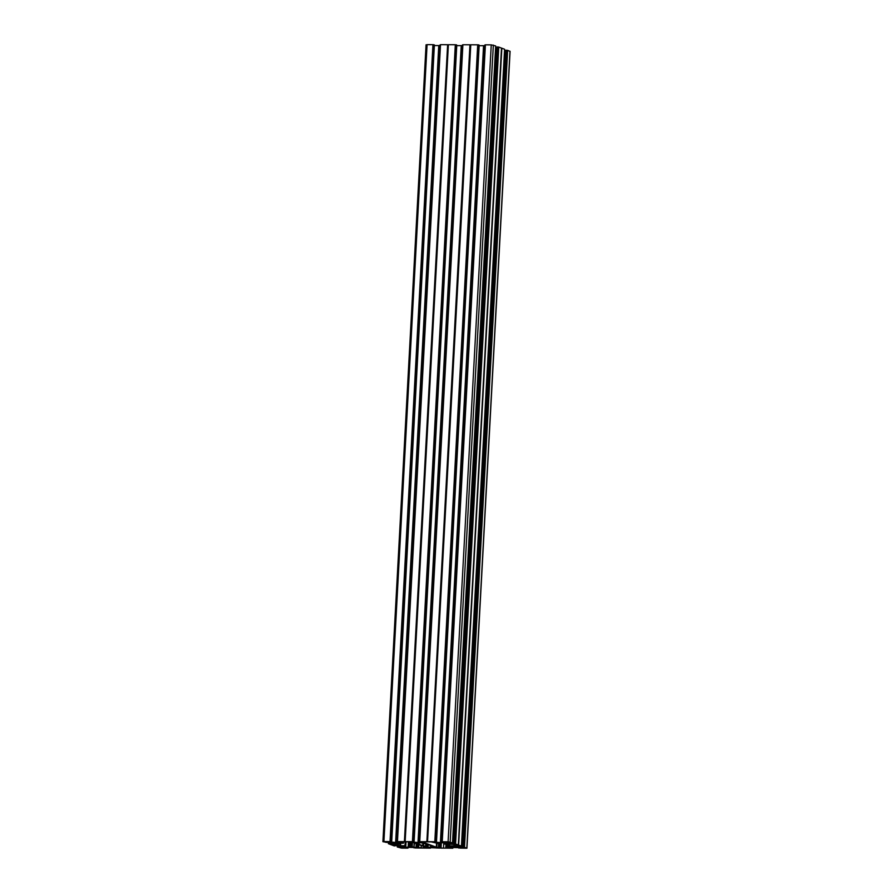 <?xml version="1.0" encoding="UTF-8"?>
<svg xmlns="http://www.w3.org/2000/svg" width="893" height="893" viewBox="0 0 893 893"><rect width="100%" height="100%" fill="white"/><g stroke="black" fill="none" stroke-linecap="round" stroke-linejoin="round"><path stroke-width="1.34" d="M418.772 842.758L419.163 843.74L419.208 842.769L418.426 844.142L423.472 845.883L425.671 846.151L425.794 843.963M418.717 843.673L418.504 842.724M417.835 842.668L417.667 843.796L417.466 842.668M415.524 842.713L416.763 842.858M396.693 842.691L396.615 843.729M396.648 843.639L396.124 842.657M395.443 842.601L395.376 843.718L395.074 842.601M394.07 842.858L392.474 842.735M399.818 842.646L402.084 843.137M393.132 842.635L394.371 842.791M426.843 844.108L426.687 847.077L425.291 846.676L425.671 846.151M425.626 846.218L425.057 846.196M427.769 844.421L427.367 846.955L427.513 844.331M427.635 846.966L428.205 844.588L427.914 847.089M402.051 845.928L403.301 845.883M402.989 846.151L401.392 846.028M402.073 845.883L405.333 845.984L404.987 846.888L405.031 845.95M404.35 845.894L404.194 847.01L403.993 845.883M410.758 846.553L410.88 842.289M412.354 846.921L411.014 846.597M410.747 846.91L411.907 847.122M405.243 846.888L405.735 845.984L405.522 847.01M424.231 843.338L431.408 845.771L430.672 846.173M424.22 843.695L424.097 843.07M425.827 843.706L424.488 843.383M419.286 842.679L424.476 843.204M446.589 843.182L446.444 843.807L447.773 843.985M446.467 843.796L446.5 843.148L446.444 843.807M448.208 843.773L446.88 843.45M444.602 842.802L446.868 843.282M437.905 842.78L439.155 842.936M430.593 845.47L430.493 847.234L430.649 845.481L430.549 847.167L431.085 846.24L433.384 846.497M434.735 846.999L433.406 846.664M433.127 846.977L434.299 847.2M455.508 846.475L449.38 845.984L449.402 844.164M455.542 846.698L456.691 847.278M457.127 847.066L455.787 846.743M450.072 846.129L449.759 847.033L449.804 846.095M444.814 843.025L444.759 843.952L444.022 843.952L444.089 842.758L444.212 844.075L449.235 844.164L448.71 847.133L448.866 844.164M426.173 44.862L427.077 44.65L383.912 841.563L382.907 841.697L386.881 842.333M432.938 44.672L390.04 841.608L432.938 44.672L427.077 44.65M433.194 44.695L434.031 44.784L390.609 841.675L433.764 44.762M395.621 842.467L438.776 45.554L395.699 842.467L388.198 841.775L391.156 841.809L434.031 44.784M391.201 842.434L434.277 45.51M434.355 45.521L391.659 842.456M438.776 45.554L434.824 45.543M439.456 45.565L396.302 842.479L439.535 45.565L438.865 45.565M439.535 45.565L440.093 45.565M440.26 44.784L396.972 841.708L440.495 44.784M397.463 841.608L440.495 44.706L397.352 841.619L404.406 841.63L447.639 44.717L404.875 841.652L448.375 44.717L405.154 841.63M440.617 44.695L447.56 44.717M448.319 44.717L447.639 44.717M455.318 44.739L412.421 841.686L455.318 44.739L448.375 44.717M455.586 44.773L456.412 44.862L413.258 841.775L456.156 44.829M418.002 842.545L461.246 45.632L418.091 842.545L410.568 841.842L413.537 841.876L456.412 44.862M413.593 842.501L456.669 45.588M456.747 45.588L414.051 842.534M461.168 45.632L457.205 45.621M461.848 45.632L418.694 842.545L461.915 45.632L461.246 45.632M461.915 45.632L462.485 45.632M462.652 44.851L419.364 841.786L462.875 44.851M419.487 841.764L462.887 44.784L419.743 841.686M463.009 44.762L470.019 44.795L427.256 841.731L470.767 44.795L427.546 841.708M470.7 44.795L470.019 44.795M477.71 44.817L434.813 841.753L477.71 44.817L470.767 44.795M477.967 44.84L478.804 44.929L435.382 841.82L478.548 44.907M440.394 842.612L483.559 45.699L440.483 842.624L432.96 841.909L435.929 841.954L478.804 44.929M435.974 842.579L479.05 45.655M479.139 45.666L436.443 842.601M483.559 45.699L479.597 45.688M484.24 45.71L441.075 842.624L484.307 45.71L483.638 45.71M484.307 45.71L484.866 45.71M485.267 44.929L441.767 841.842M442.236 841.753L485.401 44.84L442.113 841.764L448.096 841.775L452.517 842.858L495.671 45.945L491.25 44.862L448.096 841.775M485.401 44.84L491.25 44.862M450.775 842.657L452.528 842.869L495.671 45.967M495.615 47.374L496.821 47.374M453.811 843.863L496.966 46.949L453.677 843.885L454.738 843.896L497.903 46.983L454.481 843.863M496.966 46.949L497.635 46.961M498.473 47.05L455.575 843.985L498.74 47.072L497.903 46.983M498.74 47.072L501.509 48.099L458.355 845.068L501.821 48.211L458.622 845.113M459.895 846.051L461.447 846.151L504.601 49.249L501.509 48.099M504.523 50.667L505.739 50.667M462.719 847.156L505.884 50.242L462.596 847.167L463.657 847.189L506.811 50.276L463.4 847.156M505.884 50.242L506.554 50.242M507.391 50.332L464.494 847.278L507.648 50.365L506.811 50.276M507.648 50.365L509.97 51.37M426.151 847.535L439.144 848.026M438.039 847.613L439.144 848.093M437.525 848.026L452.505 848.216M452.494 848.283L452.617 847.435M451.333 847.435L451.289 848.071L452.584 848.093M451.289 848.071L451.255 847.435M451.132 847.435L451.222 848.116M451.099 848.127L449.96 848.127L450.005 847.424M460.431 847.691L449.514 847.424L448.487 847.636L449.96 848.127M459.917 848.104L466.939 848.216L464.494 847.278M464.226 847.245L463.657 847.189M457.138 845.827L457.093 846.731L458.712 847.323L462.607 847.178M457.093 846.731L455.274 845.995L459.917 846.028M461.089 846.24L461 847.569M504.601 49.249L461.447 846.151L458.667 845.124M455.575 843.985L458.343 845.001L501.498 48.088M455.318 843.952L454.738 843.896M448.23 842.534L448.174 843.45L449.804 844.041L455.173 844.276L453.7 843.896L496.843 46.972M448.174 843.45L446.355 842.702L450.976 842.724M442.124 841.775L485.033 44.929M441.142 842.624L446.132 842.423L441.879 841.842M441.075 842.624L440.483 842.624M434.813 841.753L435.382 841.82M434.556 841.731L427.613 841.708M426.865 841.708L469.952 44.795M419.844 841.675L426.787 841.697M418.761 842.545L423.74 842.356L419.375 841.786L462.518 44.873M418.694 842.545L418.091 842.545M456.703 44.974L413.258 841.775M412.421 841.686L413.001 841.742M412.164 841.652L405.221 841.63M397.106 841.697L440.495 44.706M396.369 842.467L401.359 842.278L396.994 841.719L440.137 44.795M396.302 842.479L395.699 842.467M434.311 44.896L390.866 841.697M390.04 841.608L390.609 841.675M389.772 841.586L383.912 841.563M393.947 843.628L390.799 842.523L385.754 842.345M393.925 844.075L390.375 844.052L390.464 842.49M389.884 842.423L390.375 844.052M389.817 843.684L388.756 843.673L388.846 842.345L388.756 843.673M388.6 842.333L388.768 843.684M388.522 843.74L394.26 845.928L395.8 845.626M403.491 847.144L399.718 845.816L394.684 845.649M403.48 847.2L399.294 847.345L399.372 845.783M398.803 845.716L399.294 847.345M398.724 846.977L397.675 846.955L397.753 845.626M397.519 845.626L397.441 847.033L397.742 845.626M397.441 847.033L401.75 848.138L407.733 848.149L407.844 847.29M406.549 847.29L406.516 847.926L407.811 847.948M406.516 847.926L406.482 847.29M406.36 847.29L406.438 847.97M406.315 847.982L405.188 847.982L405.221 847.278M415.647 847.546L404.741 847.278L403.703 847.49L405.188 847.982M415.133 847.959L430.125 848.149M430.102 848.205L430.236 847.368M428.941 847.357L428.908 848.004L430.192 848.026M428.908 848.004L428.863 847.357M428.74 847.357L428.83 848.049M428.707 848.06L427.58 848.049L427.613 847.357M426.14 847.591L427.58 848.049M430.493 847.234L427.903 847.223M426.687 847.077L427.367 846.955M417.768 843.785L418.46 843.673M416.875 842.668L416.361 843.372L417.411 843.762M419.297 842.679L415.546 842.668M425.816 843.818L424.465 843.684M434.735 847.1L433.384 846.977M431.765 846.173L431.71 847.234L434.299 847.245M431.71 847.234L431.509 846.218M431.341 846.251L431.464 847.211M447.873 844.164L447.739 846.609L446.478 846.62L448.253 847.29M445.975 844.153L445.763 848.138L448.721 848.082L447.46 847.58L448.253 847.368M445.763 848.138L441.042 848.127L441.332 842.836M438.653 843.438L438.43 847.513L441.042 848.127M438.43 847.513L436.744 847.334L436.978 843.126M423.974 842.624L436.744 847.334M423.974 842.691L424.767 842.412L424.019 841.842L431.185 841.865L437.659 843.383L439.233 842.97M444.58 842.791L437.927 842.735M448.208 843.885L446.857 843.762M445.239 842.959L445.183 844.019L447.773 844.03M445.183 844.019L444.993 843.003M449.235 844.164L456.066 844.532L458.98 845.626L455.597 845.682L455.664 844.465M455.229 844.432L455.597 845.682M455.162 845.716L454.437 845.894L454.515 844.421M449.704 844.186L449.614 845.905L454.437 845.894M457.116 847.178L455.765 847.055M454.146 846.251L454.091 847.312L456.68 847.323M454.091 847.312L453.901 846.296M453.722 846.318L453.845 847.29M453.677 847.245L453.131 846.274M452.952 846.051L453.075 847.223M452.885 847.312L450.295 847.301M449.067 847.156L449.759 847.033M448.264 844.164L447.661 846.743L448.71 847.133M448.241 844.164L448.107 846.687L448.107 844.164M461.38 847.703L465.532 847.993M462.898 847.714L465.521 848.227M461.38 847.736L462.619 848.194M446.846 841.898L450.34 842.356M446.824 842.367L445.585 841.887M450.329 842.423L445.585 841.909M410.947 842.311L410.724 846.486L413.928 847.178L414.586 843.048M412.343 847.033L410.992 846.91M409.608 841.853L409.318 847.167L411.907 847.178M409.318 847.167L409.362 841.82M409.184 841.809L409.072 847.144M408.905 847.1L408.938 841.798M408.402 841.786L408.648 847.077M408.112 847.167L405.522 847.156M404.295 847.01L404.987 846.888M402.899 846.597L403.937 846.988M402.419 846.43L401.392 846.039M405.333 845.984L405.857 841.809M405.199 841.809L404.987 845.76L405.634 845.838M404.987 845.76L399.986 845.716L400.075 844.008M398.39 843.997L398.3 845.537L399.986 845.716M398.3 845.537L393.768 845.381L390.922 844.253M400.031 842.88L400.533 843.963L390.922 844.32M399.986 843.807L399.785 842.869M399.249 843.796L399.316 842.612L399.729 843.785M399.249 843.807L396.604 843.863M395.376 843.718L396.068 843.595M393.992 843.293L395.019 843.695M393.969 843.305L394.494 842.601M393.512 843.137L392.474 842.758M399.807 842.646L393.154 842.59M401.805 843.193L403.357 843.293L401.582 842.624M401.18 841.798L402.386 842.333L401.593 842.545M401.18 841.876L408.793 841.786L413.526 842.657L425.861 847.211M416.25 843.662L416.038 847.435L425.827 848.071L425.068 847.502L425.861 847.29M416.038 847.435L414.352 847.256M404.149 847.959L400.444 847.904L401.515 847.502M404.138 848.026L401.493 848.015M443.788 842.758L443.497 848.127M506.978 50.332L463.824 847.245M501.509 48.155L458.355 845.068M483.995 45.722L440.829 842.635M478.135 44.907L434.98 841.82M470.421 44.817L427.256 841.731M498.06 47.039L454.905 843.952M461.603 45.655L418.437 842.568M421.239 845.515L421.105 848.06M423.472 846.33L423.371 848.06M392.842 844.22L392.797 845.012L392.842 844.22M433.362 44.762L390.196 841.675M439.211 45.576L396.057 842.49M448.029 44.739L404.875 841.652M455.743 44.829L412.588 841.742M396.38 842.691L396.325 843.595M426.318 847.055L426.486 844.052M410.635 846.508L410.836 842.266L410.635 846.508M433.027 846.363L432.993 847.01L433.016 846.363M430.683 847.144L430.739 846.196M453.421 847.223L453.477 846.307M458.846 847.502L458.812 848.093M509.981 51.225L466.827 848.138M452.896 847.435L452.851 848.194L452.907 847.435M452.36 847.435L452.327 848.071M451.411 848.06L451.445 847.435M449.737 847.424L449.704 848.093M450.385 846.129L450.34 847.066M446.612 844.153L446.478 846.62L446.645 844.153M446.991 844.164L446.868 846.586M460.609 846.251L460.542 847.546M459.035 847.39L459.125 845.827M458.801 845.827L458.712 847.323M457.138 846.743L457.194 845.827M456.836 846.631L456.903 845.816M454.079 844.421L453.99 845.917M449.38 845.917L449.48 844.175M436.32 848.026L436.353 847.424L436.297 848.026M436.454 847.435L436.431 848.015M436.554 842.97L436.32 847.256M438.854 847.591L439.088 843.427M440.282 842.746L440.003 848.015M445.138 842.043L445.105 842.635M493.338 45.085L450.184 841.999M447.929 843.349L447.973 842.534M452.092 844.287L452.159 842.88M447.985 842.534L447.94 843.36L447.985 842.534M451.702 842.97L451.635 844.253M450.117 844.097L450.206 842.534M449.882 842.534L449.804 844.041M448.23 843.461L448.275 842.534M444.167 843.93L444.212 842.981M444.513 843.93L444.558 843.014M422.746 841.976L422.713 842.557M408.302 847.077L408.581 841.786M408.112 847.29L408.079 848.049L408.134 847.29M407.576 847.29L407.543 847.926M406.639 847.915L406.672 847.29M404.964 847.278L404.931 847.948M405.612 845.984L405.556 846.921M408.458 841.786L408.168 847.089L408.447 841.786M414.073 847.357L414.039 847.937M414.162 842.892L413.928 847.178M412.186 846.531L412.399 842.512M418.661 848.049L418.839 844.622M416.473 847.513L416.674 843.818M417.812 844.242L417.611 847.937M411.695 842.434L411.483 846.464M397.329 847.033L397.407 845.626L397.307 847.044M397.865 845.626L397.798 846.944M398.468 846.944L398.535 845.693M399.093 847.111L399.16 845.76L399.104 847.122M399.64 845.805L399.551 847.368M402.509 847.379L402.531 846.798M400.767 842.758L400.6 845.749M393.768 845.381L393.835 844.22M394.885 844.142L394.818 845.492M397.686 845.492L397.765 843.997M406.036 841.798L405.813 845.961L406.036 841.798M430.504 847.368L430.459 848.116L430.515 847.368M429.968 847.368L429.935 847.993M429.031 847.993L429.064 847.357M427.356 847.357L427.312 848.026M428.082 844.544L427.948 846.999M423.472 845.883L423.628 842.903M422.914 842.88L422.757 845.738M400.354 841.898L400.332 842.49M403.323 843.271L403.413 841.775M388.477 842.333L388.399 843.751L388.488 842.333M388.957 842.345L388.879 843.651M389.549 843.662L389.627 842.4M390.174 843.818L390.252 842.467L390.185 843.829M390.721 842.523L390.643 844.086M393.59 844.097L393.623 843.505M399.383 843.785L399.439 842.836M399.26 842.612L399.193 843.874M400.455 843.93L400.522 842.802M419.085 842.769L419.04 843.706M425.894 843.974L425.782 846.184M455.397 846.43L455.363 847.1M510.093 51.303L466.939 848.216M447.46 847.58L447.493 847.01M505.751 50.254L462.596 847.167M484.91 44.94L441.756 841.853M442.113 841.764L485.267 44.851M479.083 45.041L435.929 841.954M419.721 841.697L462.887 44.784M424.767 842.412L424.8 841.842M425.068 847.502L425.101 846.932M426.061 44.784L382.907 841.697M402.386 842.333L402.408 841.764M403.357 843.293L403.446 841.775M400.533 843.963L400.6 842.791"/></g></svg>
